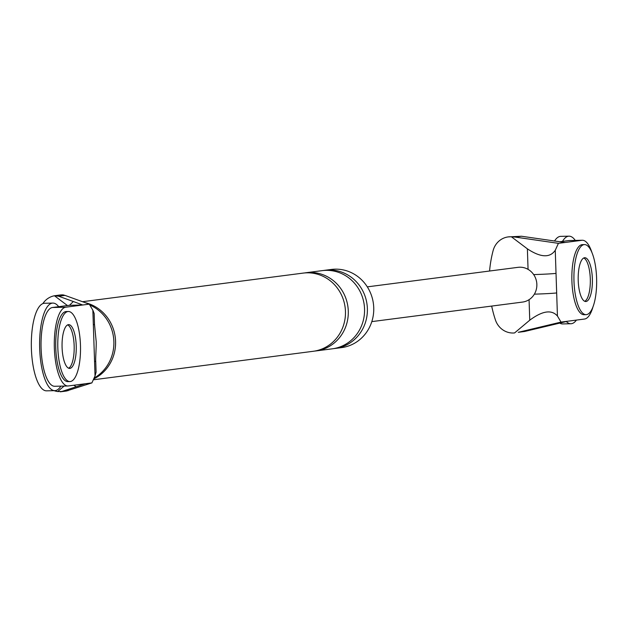 <?xml version="1.0" encoding="UTF-8"?>
<svg xmlns="http://www.w3.org/2000/svg" width="628" height="628" viewBox="0 0 628 628"><rect width="100%" height="100%" fill="white"/><g stroke="black" fill="none" stroke-linecap="round" stroke-linejoin="round"><path stroke-width="0.94" d="M60.869 386.134A43.795 14.185 -91.3 0 1 54.785 390.647A43.795 14.185 -91.3 0 1 39.682 348.697A43.795 14.185 -91.3 0 1 52.87 303.081A43.795 14.185 -91.3 0 1 58.687 306.692M54.785 390.647L46.496 390.836A43.795 14.185 -91.3 0 1 31.4 348.878A43.795 14.185 -91.3 0 1 44.58 303.261L52.87 303.081M562.492 241.38A43.795 14.185 -91.3 0 1 568.999 236.175A43.795 14.185 -91.3 0 1 575.279 240.414M576.418 320.092A43.795 14.185 -91.3 0 1 570.915 323.742A43.795 14.185 -91.3 0 1 566.323 321.536M570.915 323.742L562.633 323.93A43.795 14.185 -91.3 0 1 559.76 323.098M554.54 241.011A43.795 14.185 -91.3 0 1 560.718 236.356L568.999 236.175M68.389 311.496L66.317 311.543A35.035 11.351 88.7 0 0 55.766 348.038A35.035 11.351 88.7 0 0 67.848 381.604L69.92 381.557A35.035 11.351 88.7 0 0 80.463 345.062A35.035 11.351 88.7 0 0 68.389 311.496A35.035 11.351 88.7 0 0 57.839 347.998A35.035 11.351 88.7 0 0 69.92 381.557M68.593 368.212A21.901 7.096 88.7 0 0 74.151 345.659A21.901 7.096 88.7 0 0 67.643 324.896A21.901 7.096 -91.3 0 1 74.151 345.659A21.901 7.096 -91.3 0 1 68.593 368.212M76.224 345.612A21.901 7.096 88.7 0 0 68.672 324.637A21.901 7.096 88.7 0 0 62.086 347.449A21.901 7.096 88.7 0 0 69.63 368.424A21.901 7.096 88.7 0 0 76.224 345.612M584.519 244.59L582.446 244.637A35.035 11.351 88.7 0 0 571.904 281.132A35.035 11.351 88.7 0 0 583.985 314.699L586.057 314.652A35.035 11.351 88.7 0 0 596.6 278.157A35.035 11.351 88.7 0 0 584.519 244.59A35.035 11.351 88.7 0 0 573.976 281.093A35.035 11.351 88.7 0 0 586.057 314.652M584.723 301.307A21.901 7.096 88.7 0 0 590.289 278.754A21.901 7.096 88.7 0 0 583.781 257.99A21.901 7.096 88.7 0 1 590.289 278.754A21.901 7.096 88.7 0 1 584.723 301.307M592.361 278.706A21.901 7.096 88.7 0 0 584.809 257.731A21.901 7.096 88.7 0 0 578.215 280.535A21.901 7.096 88.7 0 0 585.767 301.519A21.901 7.096 88.7 0 0 592.361 278.706M89.278 304.156L82.747 304.996L73.319 301.519L69.488 305.286L82.747 304.996L65.775 307.202A39.415 12.764 -91.3 0 0 54.338 347.535A39.415 12.764 -91.3 0 0 67.942 385.985A39.415 12.764 -91.3 0 0 68.389 385.945L91.892 382.899L95.04 375.96L92.858 310.224L89.278 304.156L65.022 295.403L58.694 296.228L54.448 295.757L59.95 295.011A19.256 18.212 -97.4 0 1 63.138 294.901L65.022 295.403M66.325 391.04L91.892 382.899M85.361 383.747L76.145 386.793L73.861 385.239M68.185 390.647L61.85 391.472L76.145 386.793M93.337 324.723A21.901 0.722 178.1 0 0 94.514 324.456L96.092 340.572C96.618 343.194 95.425 358.761 95.731 361.186L96.1 372.145L95.04 375.96M323.608 270.48A39.415 37.272 82.6 0 1 325.021 270.268L331.388 269.443A39.415 37.272 82.6 0 1 373.739 307.712A39.415 37.272 82.6 0 1 341.522 347.622L335.156 348.446A39.415 37.272 82.6 0 1 333.735 348.603M85 302.61A40.514 38.308 82.6 0 1 115.576 341.294A40.514 38.308 82.6 0 1 93.682 378.951M42.845 303.63A19.256 18.212 82.6 0 1 54.448 295.757L67.447 305.553M73.319 301.519L58.694 296.228M61.85 391.472L57.627 391.542A19.256 18.212 82.6 0 1 54.126 390.663M64.142 386.063L57.627 391.542M69.488 305.286L52.517 307.492L65.775 307.202M55.131 386.236A39.415 12.764 -91.3 0 1 54.691 386.275A39.415 12.764 -91.3 0 1 41.079 347.826A39.415 12.764 -91.3 0 1 52.517 307.492M92.858 310.224L94.153 313.49L94.514 324.456M95.731 361.186A21.901 0.722 178.1 0 1 94.561 361.453M325.021 270.268A39.415 37.272 82.6 0 1 367.372 308.536A39.415 37.272 82.6 0 1 335.156 348.446M304.517 272.952A39.415 37.272 82.6 0 1 305.93 272.74A39.415 37.272 82.6 0 1 348.281 311.017A39.415 37.272 82.6 0 1 316.065 350.919A39.415 37.272 82.6 0 1 314.652 351.076M305.93 272.74L322.195 270.637A39.415 37.272 82.6 0 1 364.546 308.905A39.415 37.272 82.6 0 1 332.33 348.815L316.065 350.919M82.496 301.707L303.104 273.109A39.415 37.272 82.6 0 1 345.455 311.378A39.415 37.272 82.6 0 1 313.239 351.288L93.297 379.799M89.765 304.973A40.514 38.308 82.6 0 1 113.872 341.514A40.514 38.308 82.6 0 1 94.082 378.064M558.41 243.342L515.117 237.062L521.444 236.238L564.941 242.494L558.41 243.342L555.262 250.282L556.023 273.368A21.901 0.722 178.1 0 1 533.682 274.593M556.023 273.368L557.436 316.017L561.024 322.086L518.273 332.306L524.608 331.482L518.273 332.306M593.099 306.488A39.415 12.764 88.7 0 1 584.519 319.04L561.024 322.086M591.914 252.44A39.415 12.764 88.7 0 0 582.352 240.257A39.415 12.764 88.7 0 0 581.913 240.296L564.941 242.494M556.675 292.931A21.901 0.722 178.1 0 1 534.357 294.155M515.117 237.062L511.396 236.787L527.379 248.845C540.622 257.582 549.916 258.061 555.262 250.282M521.444 236.238L508.209 236.905A19.256 18.212 -97.4 0 0 493.121 250.588A115.285 109.005 82.6 0 0 489.581 271.013M567.555 321.246L524.608 331.482M557.436 316.017C551.62 309.4 542.388 310.797 529.749 320.202L514.583 332.934A19.256 18.212 82.6 0 1 495.421 319.95A115.285 109.005 82.6 0 1 491.677 306.072M569.541 240.563A39.415 12.764 88.7 0 0 569.094 240.548A39.415 12.764 88.7 0 0 568.654 240.587L581.913 240.296M559.689 241.749L568.654 240.587M367.309 286.863L518.029 267.332A17.521 16.564 82.6 0 1 528.062 269.365A17.521 16.564 82.6 0 1 536.854 284.343A17.521 16.564 82.6 0 1 529.066 299.674A17.521 16.564 82.6 0 1 522.535 302.076L371.815 321.615M511.396 236.787A19.256 18.212 -97.4 0 0 508.209 236.905M528.062 269.365L527.379 248.845M529.749 320.202L529.066 299.674M67.942 385.985L54.691 386.275M60.304 391.825L66.639 391.009M582.352 240.257L569.094 240.548"/></g></svg>
